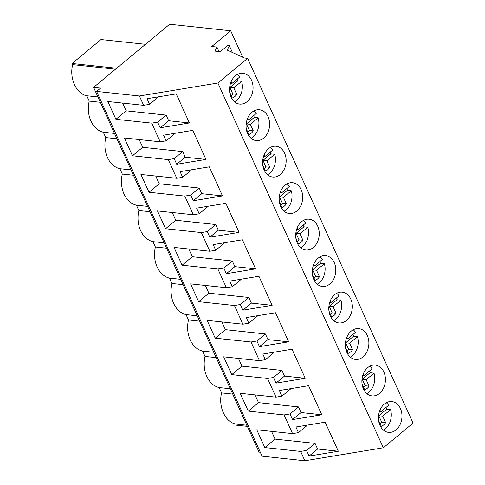 <?xml version="1.0" encoding="UTF-8"?>
<svg xmlns="http://www.w3.org/2000/svg" width="485" height="485" viewBox="0 0 485 485"><rect width="100%" height="100%" fill="white"/><g stroke="black" fill="none" stroke-linecap="round" stroke-linejoin="round"><path stroke-width="0.73" d="M93.605 87.379L100.589 88.124L96.624 91.416L139.407 95.994L217.874 83.02L247.605 58.345L244.531 58.012L227.222 50.107L229.338 45.723L227.665 45.548L220.287 51.671L214.97 51.101L216.928 47.057L211.775 46.505L230.714 30.785L169.665 24.25L93.605 87.379L259.063 452.129L260.312 452.262M217.874 83.02L383.332 447.77L413.062 423.096L247.605 58.345M384.344 404.047A15.49 11.725 -83.9 0 1 391.856 401.562A15.49 11.725 -83.9 0 1 401.768 413.141A15.49 11.725 -83.9 0 1 396.063 429.886A15.49 11.725 -83.9 0 1 388.558 432.365A15.49 11.725 -83.9 0 1 378.646 420.786A15.49 11.725 -83.9 0 1 384.344 404.047M296.79 211.03A15.49 11.725 -83.9 0 1 289.278 213.509A15.49 11.725 -83.9 0 1 279.366 201.936A15.49 11.725 -83.9 0 1 285.071 185.191A15.49 11.725 -83.9 0 1 292.576 182.712A15.49 11.725 -83.9 0 1 302.488 194.291A15.49 11.725 -83.9 0 1 296.79 211.03M263.694 138.079A15.49 11.725 -83.9 0 1 256.189 140.559A15.49 11.725 -83.9 0 1 246.277 128.98A15.49 11.725 -83.9 0 1 251.976 112.241A15.49 11.725 -83.9 0 1 259.487 109.762A15.49 11.725 -83.9 0 1 269.399 121.341A15.49 11.725 -83.9 0 1 263.694 138.079M268.52 148.719A15.49 11.725 -83.9 0 1 276.032 146.24A15.49 11.725 -83.9 0 1 285.944 157.819A15.49 11.725 -83.9 0 1 280.245 174.558A15.49 11.725 -83.9 0 1 272.734 177.037A15.49 11.725 -83.9 0 1 262.821 165.458A15.49 11.725 -83.9 0 1 268.52 148.719M301.615 221.669A15.49 11.725 -83.9 0 1 309.121 219.19A15.49 11.725 -83.9 0 1 319.033 230.769A15.49 11.725 -83.9 0 1 313.334 247.508A15.49 11.725 -83.9 0 1 305.829 249.987A15.49 11.725 -83.9 0 1 295.911 238.408A15.49 11.725 -83.9 0 1 301.615 221.669M346.429 320.458A15.49 11.725 -83.9 0 1 338.918 322.937A15.49 11.725 -83.9 0 1 329.006 311.358A15.49 11.725 -83.9 0 1 334.705 294.619A15.49 11.725 -83.9 0 1 342.216 292.14A15.49 11.725 -83.9 0 1 352.128 303.719A15.49 11.725 -83.9 0 1 346.429 320.458M362.974 356.93A15.49 11.725 -83.9 0 1 355.463 359.415A15.49 11.725 -83.9 0 1 345.55 347.836A15.49 11.725 -83.9 0 1 351.255 331.097A15.49 11.725 -83.9 0 1 358.761 328.612A15.49 11.725 -83.9 0 1 368.673 340.191A15.49 11.725 -83.9 0 1 362.974 356.93M367.8 367.569A15.49 11.725 -83.9 0 1 375.305 365.09A15.49 11.725 -83.9 0 1 385.217 376.669A15.49 11.725 -83.9 0 1 379.519 393.408A15.49 11.725 -83.9 0 1 372.007 395.887A15.49 11.725 -83.9 0 1 362.095 384.308A15.49 11.725 -83.9 0 1 367.8 367.569M329.879 283.98A15.49 11.725 -83.9 0 1 322.373 286.465A15.49 11.725 -83.9 0 1 312.461 274.886A15.49 11.725 -83.9 0 1 318.16 258.147A15.49 11.725 -83.9 0 1 325.671 255.662A15.49 11.725 -83.9 0 1 335.584 267.241A15.49 11.725 -83.9 0 1 329.879 283.98M247.15 101.607A15.49 11.725 -83.9 0 1 239.645 104.087A15.49 11.725 -83.9 0 1 229.732 92.508A15.49 11.725 -83.9 0 1 235.431 75.769A15.49 11.725 -83.9 0 1 242.943 73.283A15.49 11.725 -83.9 0 1 252.855 84.863A15.49 11.725 -83.9 0 1 247.15 101.607M229.338 45.723L232.4 52.471M216.928 47.057L218.959 51.525M230.714 30.785L242.682 57.169M96.624 91.416L262.082 456.167L304.865 460.75L383.332 447.77M139.407 95.994L143.645 105.336L107.846 101.504L115.921 119.304L151.72 123.135L160.189 141.808L124.396 137.976L132.472 155.776L168.265 159.607L176.734 178.286L140.941 174.454L149.016 192.254L184.809 196.085L193.279 214.758L157.486 210.927L165.561 228.726L201.354 232.558L209.829 251.236L174.03 247.405L182.105 265.204L217.898 269.036L226.374 287.708L190.581 283.877L198.656 301.676L234.449 305.514L242.918 324.186L207.125 320.355L215.201 338.154L250.994 341.986L259.463 360.664L223.67 356.827L231.745 374.632L267.538 378.464L276.007 397.136L240.214 393.305L248.29 411.104L284.083 414.936L292.558 433.614L256.765 429.783L264.834 447.582L275.056 439.101L271.539 431.365M264.834 447.582L300.633 451.414L304.865 460.75M143.645 105.336L149.556 104.354L147.003 98.722L176.219 93.89L189.405 122.96L160.189 127.791L157.631 122.153L166.131 115.103L126.142 110.823L122.626 103.087M151.72 123.135L157.631 122.153M160.189 141.808L166.1 140.832L163.548 135.194L192.763 130.362L205.955 159.432L176.734 164.263L174.176 158.631L182.675 151.581L142.687 147.301L139.177 139.559M168.265 159.607L174.176 158.631M176.734 178.286L182.651 177.304L180.093 171.672L209.314 166.84L222.5 195.91L193.279 200.742L190.726 195.109L199.22 188.053L159.232 183.773L155.721 176.037M184.809 196.085L190.726 195.109M193.279 214.758L199.196 213.782L196.637 208.15L225.858 203.312L239.044 232.382L209.823 237.22L207.271 231.581L215.764 224.531L175.776 220.251L172.266 212.509M201.354 232.558L207.271 231.581M209.829 251.236L215.74 250.254L213.188 244.622L242.403 239.79L255.589 268.86L226.374 273.692L223.815 268.06L232.315 261.009L192.321 256.723L188.81 248.987M217.898 269.036L223.815 268.06M226.374 287.708L232.285 286.732L229.732 281.1L258.948 276.262L272.14 305.332L242.918 310.17L240.36 304.531L248.86 297.481L208.871 293.201L205.361 285.459M234.449 305.514L240.36 304.531M242.918 324.186L248.835 323.21L246.277 317.572L275.498 312.74L288.684 341.81L259.463 346.642L256.911 341.01L265.404 333.959L225.416 329.673L221.906 321.937M250.994 341.986L256.911 341.01M259.463 360.664L265.38 359.682L262.821 354.05L292.043 349.218L305.229 378.288L276.007 383.12L273.455 377.482L281.949 370.431L241.96 366.151L238.45 358.409M267.538 378.464L273.455 377.482M276.007 397.136L281.924 396.16L279.366 390.522L308.587 385.69L321.773 414.76L292.558 419.592L290 413.96L298.493 406.909L258.505 402.629L254.995 394.887M284.083 414.936L290 413.96M292.558 433.614L298.469 432.632L295.917 427L325.132 422.168L338.318 451.238L309.103 456.07L306.544 450.432L315.044 443.381L275.056 439.101M300.633 451.414L306.544 450.432M116.636 68.264L72.144 63.499L100.995 39.552L145.488 44.317M72.144 63.499L72.659 64.626L115.491 69.209M72.659 64.626C69.203 78.376 76.151 93.69 86.779 95.757L97.946 96.951M86.779 95.757L89.204 101.098L100.371 102.299M149.556 104.354L158.055 97.303L157.88 96.921M115.921 119.304L126.142 110.823M160.189 127.791L168.683 120.741L166.131 115.103M189.405 122.96L168.683 120.741M247.368 426.357L236.201 425.163L235.692 424.036C225.076 421.895 218.171 406.672 221.572 392.905L232.739 394.099M89.204 101.098A25.608 19.388 -83.9 0 0 103.323 132.229L105.748 137.576A25.608 19.388 -83.9 0 0 119.868 168.707L122.293 174.054A25.608 19.388 -83.9 0 0 136.412 205.185L138.837 210.526A25.608 19.388 -83.9 0 0 152.963 241.657L155.388 247.004A25.608 19.388 -83.9 0 0 169.507 278.135L171.933 283.476A25.608 19.388 -83.9 0 0 186.052 314.607L188.477 319.954A25.608 19.388 -83.9 0 0 202.597 351.085L205.022 356.426A25.608 19.388 -83.9 0 0 219.147 387.557L221.572 392.905M309.103 456.07L317.596 449.019L315.044 443.381M338.318 451.238L317.596 449.019M298.469 432.632L306.969 425.581L306.793 425.2M219.147 387.557L230.314 388.758M235.692 424.036L246.859 425.23M166.1 140.832L174.6 133.781L174.424 133.399M205.955 159.432L185.228 157.213L182.675 151.581M132.472 155.776L142.687 147.301M176.734 164.263L185.228 157.213M103.323 132.229L114.49 133.43M182.651 177.304L191.145 170.253L190.975 169.871M222.5 195.91L201.778 193.691L199.22 188.053M149.016 192.254L159.232 183.773M193.279 200.742L201.778 193.691M119.868 168.707L131.035 169.902M116.915 138.771L105.748 137.576M199.196 213.782L207.689 206.731L207.519 206.349M239.044 232.382L218.323 230.163L215.764 224.531M165.561 228.726L175.776 220.251M209.823 237.22L218.323 230.163M136.412 205.185L147.585 206.38M133.46 175.249L122.293 174.054M215.74 250.254L224.24 243.203L224.064 242.821M255.589 268.86L234.867 266.641L232.315 261.009M182.105 265.204L192.321 256.723M226.374 273.692L234.867 266.641M152.963 241.657L164.13 242.852M150.01 211.721L138.837 210.526M232.285 286.732L240.784 279.681L240.608 279.299M272.14 305.332L251.412 303.113L248.86 297.481M198.656 301.676L208.871 293.201M242.918 310.17L251.412 303.113M169.507 278.135L180.675 279.33M166.555 248.199L155.388 247.004M248.835 323.21L257.329 316.153L257.153 315.771M288.684 341.81L267.962 339.591L265.404 333.959M215.201 338.154L225.416 329.673M259.463 346.642L267.962 339.591M186.052 314.607L197.219 315.802M183.1 284.671L171.933 283.476M265.38 359.682L273.873 352.631L273.704 352.249M305.229 378.288L284.507 376.069L281.949 370.431M231.745 374.632L241.96 366.151M276.007 383.12L284.507 376.069M202.597 351.085L213.77 352.28M199.644 321.149L188.477 319.954M281.924 396.16L290.424 389.109L290.248 388.728M321.773 414.76L301.052 412.541L298.493 406.909M248.29 411.104L258.505 402.629M292.558 419.592L301.052 412.541M216.189 357.627L205.022 356.426M234.485 101.801A15.49 11.725 96.1 0 0 236.468 100.462A15.49 11.725 96.1 0 0 241.657 81.341L233.794 87.864L236.741 94.369L232.824 93.951A10.906 8.257 96.1 0 1 231.309 95.781M231.06 81.85L231.836 83.559L239.699 77.03A15.49 11.725 96.1 0 0 237.414 74.423M241.657 81.341L237.741 80.922A15.49 11.725 96.1 0 0 237.129 79.164M229.69 92.205L232.327 98.031A10.906 8.257 96.1 0 0 236.741 94.369M233.794 87.864L229.878 87.445L232.824 93.951M237.741 80.922L229.878 87.445M231.836 83.559L230.484 83.414M251.03 138.28A15.49 11.725 96.1 0 0 253.012 136.934A15.49 11.725 96.1 0 0 258.202 117.813L250.339 124.342L253.285 130.847L249.375 130.423A10.906 8.257 96.1 0 1 247.853 132.259M247.611 118.322L248.387 120.031L256.244 113.508A15.49 11.725 96.1 0 0 253.964 110.901M258.202 117.813L254.285 117.394A15.49 11.725 96.1 0 0 253.673 115.642M246.234 128.683L248.878 134.509A10.906 8.257 96.1 0 0 253.285 130.847M250.339 124.342L246.422 123.924L249.375 130.423M254.285 117.394L246.422 123.924M248.387 120.031L247.029 119.886M267.575 174.752A15.49 11.725 96.1 0 0 269.563 173.412A15.49 11.725 96.1 0 0 274.746 154.291L266.883 160.814L269.836 167.319L265.919 166.901A10.906 8.257 96.1 0 1 264.404 168.731M264.155 154.8L264.931 156.51L272.794 149.98A15.49 11.725 96.1 0 0 270.509 147.379M274.746 154.291L270.83 153.872A15.49 11.725 96.1 0 0 270.224 152.114M262.779 165.161L265.422 170.981A10.906 8.257 96.1 0 0 269.836 167.319M266.883 160.814L262.967 160.396L265.919 166.901M270.83 153.872L262.967 160.396M264.931 156.51L263.573 156.364M284.119 211.23A15.49 11.725 96.1 0 0 286.108 209.89A15.49 11.725 96.1 0 0 291.291 190.769L283.428 197.292L286.38 203.797L282.464 203.379A10.906 8.257 96.1 0 1 280.948 205.21M280.7 191.272L281.476 192.981L289.339 186.458A15.49 11.725 96.1 0 0 287.053 183.851M291.291 190.769L287.375 190.344A15.49 11.725 96.1 0 0 286.768 188.592M279.324 201.633L281.967 207.459A10.906 8.257 96.1 0 0 286.38 203.797M283.428 197.292L279.518 196.874L282.464 203.379M287.375 190.344L279.518 196.874M281.476 192.981L280.124 192.836M300.67 247.702A15.49 11.725 96.1 0 0 302.652 246.362A15.49 11.725 96.1 0 0 307.836 227.241L299.979 233.764L302.925 240.269L299.009 239.851A10.906 8.257 96.1 0 1 297.493 241.682M297.244 227.75L298.02 229.46L305.883 222.936A15.49 11.725 96.1 0 0 303.598 220.329M307.836 227.241L303.925 226.822A15.49 11.725 96.1 0 0 303.313 225.07M295.874 238.111L298.511 243.931A10.906 8.257 96.1 0 0 302.925 240.269M299.979 233.764L296.062 233.346L299.009 239.851M303.925 226.822L296.062 233.346M298.02 229.46L296.668 229.314M317.214 284.18A15.49 11.725 96.1 0 0 319.197 282.84A15.49 11.725 96.1 0 0 324.386 263.719L316.523 270.242L319.469 276.747L315.559 276.329A10.906 8.257 96.1 0 1 314.037 278.16M313.795 264.228L314.565 265.932L322.428 259.408A15.49 11.725 96.1 0 0 320.142 256.801M324.386 263.719L320.47 263.3A15.49 11.725 96.1 0 0 319.858 261.542M312.419 274.583L315.062 280.409A10.906 8.257 96.1 0 0 319.469 276.747M316.523 270.242L312.607 269.824L315.559 276.329M320.47 263.3L312.607 269.824M314.565 265.932L313.213 265.792M333.759 320.658A15.49 11.725 96.1 0 0 335.747 319.312A15.49 11.725 96.1 0 0 340.931 300.191L333.068 306.72L336.02 313.219L332.104 312.801A10.906 8.257 96.1 0 1 330.588 314.638M330.34 300.7L331.116 302.41L338.979 295.886A15.49 11.725 96.1 0 0 336.693 293.279M340.931 300.191L337.014 299.772A15.49 11.725 96.1 0 0 336.402 298.02M328.963 311.061L331.607 316.881A10.906 8.257 96.1 0 0 336.02 313.219M333.068 306.72L329.151 306.296L332.104 312.801M337.014 299.772L329.151 306.296M331.116 302.41L329.758 302.264M350.303 357.13A15.49 11.725 96.1 0 0 352.292 355.79A15.49 11.725 96.1 0 0 357.475 336.669L349.612 343.192L352.565 349.697L348.648 349.279A10.906 8.257 96.1 0 1 347.133 351.11M346.884 337.178L347.66 338.888L355.523 332.358A15.49 11.725 96.1 0 0 353.238 329.751M357.475 336.669L353.559 336.25A15.49 11.725 96.1 0 0 352.953 334.492M345.508 347.533L348.151 353.359A10.906 8.257 96.1 0 0 352.565 349.697M349.612 343.192L345.696 342.774L348.648 349.279M353.559 336.25L345.696 342.774M347.66 338.888L346.308 338.742M366.854 393.608A15.49 11.725 96.1 0 0 368.836 392.262A15.49 11.725 96.1 0 0 374.02 373.141L366.157 379.67L369.109 386.169L365.193 385.751A10.906 8.257 96.1 0 1 363.677 387.588M363.429 373.65L364.205 375.36L372.068 368.836A15.49 11.725 96.1 0 0 369.782 366.23M374.02 373.141L370.11 372.722A15.49 11.725 96.1 0 0 369.497 370.97M362.053 384.011L364.696 389.837A10.906 8.257 96.1 0 0 369.109 386.169M366.157 379.67L362.246 379.252L365.193 385.751M370.11 372.722L362.246 379.252M364.205 375.36L362.853 375.214M383.399 430.08A15.49 11.725 96.1 0 0 385.381 428.74A15.49 11.725 96.1 0 0 390.57 409.619L382.707 416.142L385.654 422.647L381.743 422.229A10.906 8.257 96.1 0 1 380.222 424.06M379.973 410.128L380.749 411.838L388.612 405.308A15.49 11.725 96.1 0 0 386.327 402.702M390.57 409.619L386.654 409.201A15.49 11.725 96.1 0 0 386.042 407.442M378.603 420.483L381.24 426.309A10.906 8.257 96.1 0 0 385.654 422.647M382.707 416.142L378.791 415.724L381.743 422.229M386.654 409.201L378.791 415.724M380.749 411.838L379.397 411.692"/></g></svg>
